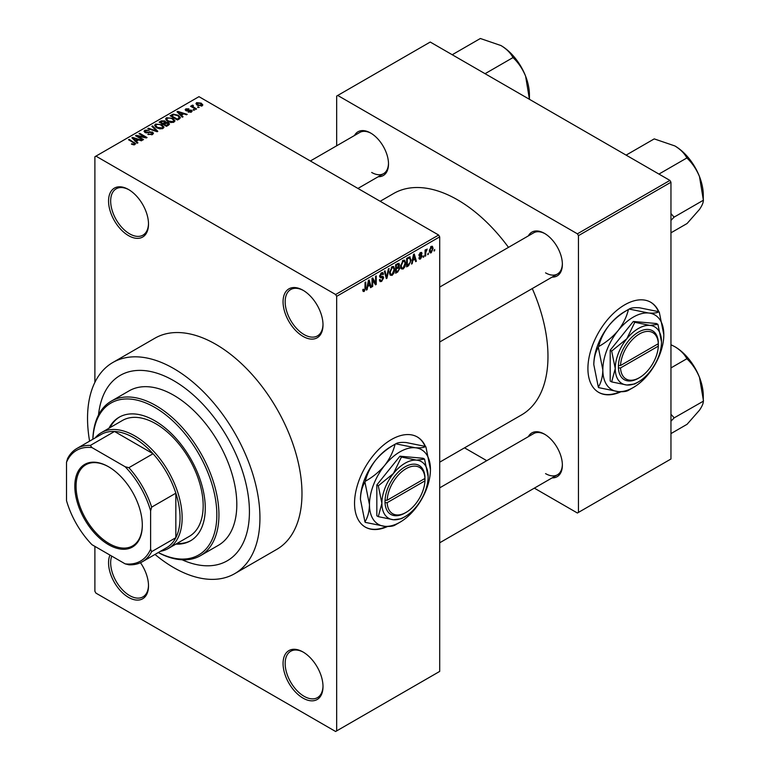 <?xml version="1.0" encoding="UTF-8"?>
<svg xmlns="http://www.w3.org/2000/svg" width="770" height="770" viewBox="0 0 770 770"><rect width="100%" height="100%" fill="white"/><g stroke="black" fill="none" stroke-linecap="round" stroke-linejoin="round"><path stroke-width="1.16" d="M303.034 336.394A28.249 16.305 60 0 1 283.062 301.802A28.249 16.305 60 0 1 303.034 290.261L303.034 290.261A28.249 16.305 60 0 1 323.005 324.863A28.249 16.305 60 0 1 303.034 336.394M303.572 290.579A26.758 15.448 -120 0 0 290.704 289.549A26.758 15.448 -120 0 0 286.604 310.993A26.758 15.448 -120 0 0 304.092 334.575A26.758 15.448 -120 0 0 317.471 335.893A26.758 15.448 -120 0 0 323.005 324.237M303.034 698.121A28.249 16.305 60 0 1 283.062 663.528A28.249 16.305 60 0 1 303.034 651.997L303.034 651.997A28.249 16.305 60 0 1 323.005 686.59A28.249 16.305 60 0 1 303.034 698.121M303.572 652.306A26.758 15.448 -120 0 0 290.704 651.276A26.758 15.448 -120 0 0 286.604 672.72A26.758 15.448 -120 0 0 304.092 696.301A26.758 15.448 -120 0 0 317.471 697.62A26.758 15.448 -120 0 0 323.005 685.964M140.477 562.716A28.249 16.305 60 0 1 148.504 585.835A28.249 16.305 60 0 1 128.532 597.376A28.249 16.305 60 0 1 109.966 555.093M111.746 556.113A26.758 15.448 -120 0 0 129.581 595.547A26.758 15.448 -120 0 0 142.96 596.875A26.758 15.448 -120 0 0 148.504 585.219M128.532 235.639A28.249 16.305 60 0 1 108.56 201.047A28.249 16.305 60 0 1 128.532 189.516L128.532 189.516A28.249 16.305 60 0 1 148.504 224.109A28.249 16.305 60 0 1 128.532 235.639M129.071 189.834A26.758 15.448 -120 0 0 116.203 188.794A26.758 15.448 -120 0 0 112.102 210.239A26.758 15.448 -120 0 0 129.581 233.82A26.758 15.448 -120 0 0 142.96 235.148A26.758 15.448 -120 0 0 148.504 223.493M425.444 446.427A52.033 30.04 120 0 0 417.359 436.994A52.033 30.04 120 0 0 391.343 439.574A52.033 30.04 120 0 0 357.347 485.418A52.033 30.04 120 0 0 365.327 527.113A52.033 30.04 120 0 0 387.608 526.468M425.088 446.34A52.033 30.04 120 0 0 417.147 436.869M528.336 235.899A25.275 14.591 60 0 1 544.505 233.397L544.505 233.397A25.275 14.591 60 0 1 562.37 264.351A25.275 14.591 60 0 1 552.129 277.104M545.035 233.714A23.783 13.735 -120 0 0 533.658 232.829L439.699 287.075M354.469 135.52A25.275 14.591 60 0 1 370.63 133.017L370.63 133.017A25.275 14.591 60 0 1 388.503 163.972A25.275 14.591 60 0 1 378.253 176.715M371.159 133.335A23.783 13.735 -120 0 0 359.792 132.44L310.368 160.978M528.336 436.667A25.275 14.591 60 0 1 544.505 434.174L544.505 434.174A25.275 14.591 60 0 1 562.37 465.119A25.275 14.591 60 0 1 552.129 477.872M545.035 434.492A23.783 13.735 -120 0 0 533.658 433.597L439.699 487.853M173.741 380.698A107.04 61.802 -120 0 0 120.216 375.394A107.04 61.802 -120 0 0 98.512 414.992A107.04 61.802 -120 0 1 120.216 375.394A107.04 61.802 -120 0 1 173.741 380.698A107.04 61.802 -120 0 1 243.667 475.023A107.04 61.802 -120 0 1 227.256 560.791A107.04 61.802 -120 0 0 243.667 475.023A107.04 61.802 -120 0 0 173.741 380.698M155.011 554.438A121.901 70.378 -120 0 0 173.741 567.634A121.901 70.378 -120 0 0 234.686 573.669A121.901 70.378 -120 0 0 253.378 475.985A121.901 70.378 -120 0 0 173.741 368.561A121.901 70.378 -120 0 0 112.786 362.526A121.901 70.378 -120 0 0 89.599 441.143M234.686 573.669L276.738 549.395A121.901 70.378 -120 0 0 295.42 451.711A121.901 70.378 -120 0 0 215.783 344.286A121.901 70.378 -120 0 0 154.837 338.242L112.786 362.526M439.699 462.173L521.492 414.953A127.849 73.814 -120 0 0 532.272 288.567M508.479 247.363A127.849 73.814 -120 0 0 457.563 199.834A127.849 73.814 -120 0 0 393.643 193.501L380.178 201.278M658.822 311.696A52.033 30.04 120 0 0 650.727 302.254A52.033 30.04 120 0 0 624.711 304.833A52.033 30.04 120 0 0 590.715 350.687A52.033 30.04 120 0 0 598.694 392.382A52.033 30.04 120 0 0 620.986 391.738M658.466 311.6A52.033 30.04 120 0 0 650.515 302.138M428.418 253.08L427.745 254.678L428.418 253.08M425.743 252.637L425.743 255.833L425.069 256.227L425.069 250.048L425.743 249.653L425.743 250.645L427.177 249.047L425.743 252.637L425.069 252.242M423.827 255.727L423.163 257.324L423.827 255.727M422.114 256.044L420.497 258.98L419.409 259.134L418.861 257.931L419.534 257.44L420.536 258.065L421.44 256.593L419.342 256.189L418.957 255.226L420.468 252.589L421.575 252.435L422.018 253.465L421.344 253.965L420.487 253.465L419.631 254.716L421.719 254.957L422.114 256.044L420.391 255.053M419.534 257.44L420.536 258.065M421.344 253.965L419.833 253.08M419.072 254.398L419.842 255.101M412.787 260.78L412.2 263.648L411.507 264.062L413.538 254.389L414.241 253.984L416.378 261.242L415.675 261.646L415.097 259.442L412.258 260.481M403.095 269.028L401.17 268.797L400.516 266.266L403.095 260.308L404.625 260.164L405.675 263.186L405.01 266.622L403.095 269.028L400.641 267.604M392.103 275.371L390.188 275.14L389.524 272.609L392.103 266.651L393.643 266.516L394.683 269.529L394.019 272.965L392.103 275.371L389.649 273.956M362.843 290.685L364.21 291.474L363.161 291.474L362.766 289.655L363.43 289.164L364.239 290.463L364.961 289.405L365.057 282.378L365.731 281.993L365.731 287.759L364.21 291.474L363.161 291.474M362.766 289.924L364.239 290.463M335.624 294.515L438.64 235.033L439.699 236.862L439.699 671.411L336.673 730.894L336.673 296.334L335.624 294.515L95.942 156.137L94.893 156.743L94.893 382.334M439.699 236.862L336.673 296.334M367.675 286.825L367.097 289.693L366.395 290.097L368.435 280.424L369.138 280.02L371.275 287.287L370.572 287.691L369.995 285.487L367.146 286.517M372.699 279.654L372.699 286.459L372.035 286.844L372.035 278.345L372.747 277.931L375.567 283.119L375.567 276.305L376.241 275.92L376.241 284.419L375.519 284.833L372.035 279.269M383.027 278.163L380.12 277.518L379.581 276.209L381.487 272.782L382.882 272.59L383.498 274.159L382.834 274.649L381.506 273.764L380.467 276.594L382.68 276.324L383.691 277.758L381.612 281.425L380.091 281.628L379.389 279.837L380.062 279.337L380.544 280.53L381.67 280.396L383.027 278.163L381.323 276.603M381.246 272.936L382.43 273.619L380.765 273.331M380.467 276.594L379.591 276.093L380.467 276.594M382.68 276.324L383.181 276.44M389.081 268.509L386.973 278.22L386.319 278.596L384.336 271.242L385.029 270.847L386.607 277.441L388.378 268.913L389.081 268.509M398.379 266.536L399.745 268.345L397.715 272.022L395.636 273.215L395.636 264.716L399.014 263.273L399.216 266.882M409.563 256.843L411.122 259.981L408.591 265.737L406.627 266.872L406.627 258.373L410.179 256.949M433.106 248.431L431.239 252.772L430.112 252.887L429.371 250.654L431.239 246.371L432.374 246.275L433.106 248.431L432.365 248.007M434.723 249.442L434.059 251.039L434.723 249.442M94.893 546.392L94.893 591.302L95.942 593.121L335.624 731.5L336.673 730.894M199.257 107.415L197.534 107.194L199.257 107.415M194.666 110.062L192.943 109.85L194.666 110.062M183.039 116.78L182.336 117.184L177.013 111.756L177.716 111.352L187.206 114.374L186.513 114.778L183.732 113.845L181.422 115.173L183.039 116.78M174.819 121.314L174.819 120.341L174.02 122.093L170.95 122.536L167.764 121.458L165.588 118.994L166.474 117.733L172.836 118.426L174.915 120.852M163.827 127.656L163.827 126.684L163.028 128.436L159.958 128.879L156.772 127.81L154.597 125.337L155.492 124.076L161.844 124.778L163.923 127.194M152.537 134.5L147.84 134.346L151.738 133.97L151.834 132.459L144.981 132.469L144.038 131.275L144.866 130.207L149.082 130.313L145.751 130.698L145.674 132.103L152.489 132.065L153.461 133.335L152.537 134.5M152.393 134.577L151.834 132.459M145.751 130.698L145.674 132.777M137.936 142.825L137.233 143.23L131.911 137.801L132.613 137.397L142.103 140.41L141.401 140.814L138.629 139.88L136.309 141.218L137.936 142.825M438.64 235.033L198.968 96.664L95.942 156.137M133.576 144.847L131.401 144.057L134.317 144.028L134.481 143.287L128.532 139.755L129.206 139.36L135.732 143.769L133.576 144.847M134.317 144.837L134.481 143.287M143.538 139.582L142.864 139.967L135.51 135.722L136.223 135.308L144.943 137.089L139.043 133.682L139.716 133.297L147.07 137.541L146.358 137.955L137.647 136.184L143.538 139.582M157.812 131.343L157.157 131.718L147.811 128.619L148.504 128.215L156.58 131.064L151.854 126.29L152.556 125.885L157.812 131.343M168.543 125.144L166.474 126.347L159.111 122.093L161.19 120.89L164.886 120.9L165.704 122.209L168.418 122.719L169.516 124.047L168.543 125.144M165.733 121.987L165.704 122.882M179.42 118.869L177.466 119.995L170.103 115.75L173.173 114.133L178.236 115.259L180.45 117.646L179.42 118.869M191.422 112.045L188.073 111.996L190.71 111.583L190.777 110.582L185.868 110.62L185.166 109.715L185.849 108.868L188.929 108.849L186.638 109.292L186.427 110.168L191.316 110.12L192.134 111.15L191.422 112.045M190.71 112.343L190.777 110.582M186.638 109.292L186.427 110.861M196.581 108.965L195.907 109.35L190.556 106.26L192.077 106.366L191.923 105.355L192.847 105.153L193.424 105.711L192.837 106.655L196.581 108.965M192.077 107.136L191.923 106.164M192.847 105.153L192.837 107.579M202.163 105.846L197.534 105.317L195.955 103.575L196.62 102.641L201.201 103.141L202.837 104.913L202.163 105.846M669.91 180.411L670.959 182.24L578.453 235.649L577.404 233.82L669.91 180.411L430.238 42.042L336.673 96.058L336.673 145.79M578.453 235.649L578.453 512.406L577.404 513.013L534.332 488.142M486.756 460.672L464.522 447.842M578.453 512.406L670.959 458.997L670.959 182.24M577.404 233.82L337.722 95.451M598.482 392.257A52.033 30.04 120 0 0 620.081 391.709M545.555 272.85A23.783 13.735 -120 0 0 557.442 274.024A23.783 13.735 -120 0 0 562.36 263.735M371.679 172.461A23.783 13.735 -120 0 0 383.575 173.645A23.783 13.735 -120 0 0 388.494 163.346M545.555 473.617A23.783 13.735 -120 0 0 557.442 474.801A23.783 13.735 -120 0 0 562.36 464.503M182.115 559.79A107.04 61.802 -120 0 0 227.256 560.791A107.04 61.802 -120 0 1 182.115 559.79M365.115 526.998A52.033 30.04 120 0 0 386.704 526.449M131.978 144.356L131.978 143.615M129.206 140.14L129.206 139.36M132.613 138.523L132.613 137.397M136.309 142.286L136.309 141.218M134.163 138.995L135.674 140.592L137.541 139.514L133.075 138.013L134.163 138.995L134.163 140.102M135.674 141.642L135.674 140.592M133.075 138.995L133.075 138.013M137.541 140.506L137.541 139.514M136.223 136.136L136.223 135.308M144.943 137.666L144.943 137.089M139.716 134.067L139.716 133.297M137.647 136.954L137.647 136.184M148.408 134.625L148.408 133.903M151.738 134.846L151.738 133.97M144.866 132.401L144.866 130.207M146.637 132.969L146.637 132.411M149.727 132.334L149.727 131.641M152.489 134.529L152.489 132.065M148.504 128.85L148.504 128.215M152.556 127.002L152.556 125.885M155.492 126.915L155.492 124.076M161.844 125.597L161.844 124.778M156.349 124.576L155.675 125.529L157.455 127.425L162.172 127.945L162.826 127.002L161.151 125.144L159.207 124.355L156.349 124.576M157.455 128.157L157.455 127.425M162.172 128.792L162.172 127.945M161.19 121.891L161.19 120.89M164.867 121.968L164.886 120.9M168.418 125.221L168.418 122.719M160.641 122.209L162.845 123.47L164.732 122.305L164.337 121.352L161.806 121.535L160.641 122.209L160.641 122.979M162.845 124.249L162.845 123.47M164.732 123.373L164.337 121.352M163.702 124.74L163.702 123.97L166.281 125.462L168.409 123.874L168.409 125.221M166.281 126.232L166.281 125.462M168.303 125.289L167.764 123.113L163.702 123.97M167.696 125.635L167.696 124.644M166.474 120.563L166.474 117.733M172.836 119.244L172.836 118.426M167.34 118.224L166.667 119.177L168.447 121.082L173.154 121.602L173.818 120.659L172.143 118.801L170.199 118.002L167.34 118.224M168.447 121.814L168.447 121.082M173.154 122.449L173.154 121.602M173.173 114.98L173.173 114.133M178.236 116.068L178.236 115.259M171.633 115.856L177.273 119.119L178.476 118.416L179.083 116.828L177.552 115.635L173.914 114.711L171.633 115.856L171.633 116.636M177.273 119.889L177.273 119.119M179.352 118.907L179.083 116.828M178.476 119.417L178.476 118.416M177.716 112.478L177.716 111.352M181.422 116.251L181.422 115.173M179.266 112.949L180.786 114.547L182.644 113.479L178.178 111.968L179.266 112.949L179.266 114.056M180.786 115.606L180.786 114.547M178.178 112.949L178.178 111.968M182.644 114.47L182.644 113.479M188.64 112.218L188.64 111.554M185.849 110.611L185.849 108.868M187.091 110.976L187.091 110.302M191.316 112.112L191.316 110.12M193.617 110.235L193.617 109.456M191.23 106.645L191.23 105.875M193.799 108.137L193.799 107.357M198.198 107.588L198.198 106.809M196.62 104.701L196.62 102.641M201.201 103.96L201.201 103.141M201.422 106.135L200.585 103.555L197.37 103.093L197.005 104.99M197.37 103.093L198.198 104.932L201.422 105.394L201.788 104.845L201.788 106.029M198.198 105.673L198.198 104.932M366.549 289.376L367.097 289.693M370.322 286.738L371.275 287.287M369.128 284.987L369.995 285.487M368.522 282.869L367.906 285.699L369.764 284.621L368.83 281.079L368.522 282.869L367.983 282.552M367.386 285.4L367.906 285.699M368.349 280.8L368.83 281.079M372.035 286.074L372.699 286.459M374.133 282.292L375.567 283.119M374.865 283.62L376.241 284.419M379.408 280.155L381.612 281.425M381.314 272.888L383.498 274.159M379.649 275.496L380.255 275.853M381.574 276.536L383.691 277.758M386.078 277.7L386.973 278.22M385.895 277.027L386.607 277.441M393.971 269.115L394.683 269.529M393.499 272.657L394.019 272.965M391.372 267.209L392.113 267.642L390.188 272.243L390.967 274.476L392.103 274.38L394.019 269.885L393.73 268.133L391.911 266.776M389.543 271.868L390.188 272.243M393.73 268.133L392.113 267.642M397.705 263.523L399.553 264.591M397.609 267.113L399.745 268.345M395.636 264.938L396.309 265.323L396.309 267.864L397.561 267.142L398.889 265.121L397.474 263.658M395.636 267.479L396.309 267.864M398.889 265.121L397.474 264.659L396.309 265.323M396.309 268.855L396.309 271.839L398.417 270.511L399.081 268.74L398.735 267.825L396.309 268.855L395.636 268.47M395.636 271.454L396.309 271.839M396.771 267.604L397.628 268.095M404.962 262.772L405.675 263.186M404.481 266.314L405.01 266.622M402.364 260.866L403.105 261.29L401.18 265.891L401.959 268.133L403.085 268.037L405.001 263.542L404.722 261.79L402.903 260.424M400.535 265.525L401.18 265.891M404.722 261.79L403.105 261.29M407.734 265.246L408.591 265.737M410.42 259.577L411.122 259.981M407.301 258.98L407.301 265.496L410.189 262.589L410.449 260.356L409.438 257.911L407.301 258.98L406.627 258.595M406.627 265.101L407.301 265.496M407.619 257.806L408.485 258.297M408.427 257.334L409.756 257.998L408.524 257.286M411.652 263.34L412.2 263.648M415.425 260.693L416.378 261.242M414.241 258.951L415.097 259.442M413.634 256.824L413.009 259.654L414.866 258.585L413.942 255.043L413.634 256.824L413.095 256.516M412.489 259.355L413.009 259.654M413.461 254.764L413.942 255.043M418.88 258.046L420.497 258.98M418.986 254.812L421.267 256.131M420.487 252.579L422.018 253.465M423.163 256.554L423.827 256.939M425.069 255.447L425.743 255.833M425.069 250.26L425.743 250.645M426.128 249.547L426.984 250.048M425.974 249.903L426.503 250.211M425.069 250.837L425.868 251.299M427.745 253.908L428.418 254.292M429.458 251.752L431.239 252.772M430.892 246.612L431.932 247.208L431.219 247.266L430.045 250.26L431.258 251.886L432.432 248.883L430.584 246.9M429.41 249.894L430.045 250.26M429.4 251.27L431.258 251.886M434.059 250.26L434.723 250.654M175.849 544.121A71.36 41.195 -120 0 0 190.498 540.819A71.36 41.195 -120 0 0 201.432 483.637A71.36 41.195 -120 0 0 154.818 420.757A71.36 41.195 -120 0 0 119.138 417.225A71.36 41.195 -120 0 0 108.945 428.255M176.898 543.514A71.36 41.195 -120 0 0 191.018 540.511M158.302 552.533A87.713 50.637 -120 0 0 216.813 512.801A87.713 50.637 -120 0 0 154.818 407.407A87.713 50.637 -120 0 0 92.891 439.237M92.833 439.266A89.195 51.503 60 0 1 111.265 401.16A89.195 51.503 60 0 1 155.867 405.578A89.195 51.503 60 0 1 214.137 484.186A89.195 51.503 60 0 1 200.47 555.661A89.195 51.503 60 0 1 158.254 552.571M200.47 555.661L218.334 545.343A89.195 51.503 -120 0 0 232.011 473.868A89.195 51.503 -120 0 0 173.741 395.26A89.195 51.503 -120 0 0 129.139 390.842L111.265 401.16M95.124 437.947A66.903 38.625 60 0 1 101.39 432.615L122.42 420.478A66.903 38.625 60 0 1 155.867 423.789A66.903 38.625 60 0 1 199.574 482.742A66.903 38.625 60 0 1 189.314 536.353L168.293 548.49A66.903 38.625 60 0 1 160.535 551.253M119.668 416.926A71.36 41.195 -120 0 0 110.004 427.648M658.947 174.078L687.071 157.84L687.264 158.351C692.403 163.278 696.475 169.352 699.487 176.58A40.223 23.225 -120 0 1 703.289 195.195L703.289 200.441C703.424 202.481 702.153 205.475 699.487 209.421L687.071 223.521L670.959 232.819M670.959 220.393L674.058 217.159L703.491 200.162M674.058 217.159L670.959 213.54M626.106 155.126L654.231 138.889L674.857 145.934A40.223 23.225 -120 0 1 699.487 176.58L703.289 199.661M674.857 145.934C680.353 149.293 684.289 153.191 686.676 157.619L687.071 157.84M673.856 217.438A46.171 26.652 -120 0 0 673.856 216.649M74.815 486.245A47.721 27.556 60 0 1 108.56 466.764A47.721 27.556 60 0 1 142.306 525.207A47.721 27.556 60 0 1 108.56 544.688A47.721 27.556 60 0 1 74.815 486.245M108.878 466.947A46.826 27.037 -120 0 0 85.778 464.801A46.826 27.037 -120 0 0 76.076 486.245A46.826 27.037 -120 0 0 96.52 533.369A46.826 27.037 -120 0 0 132.604 545.911A46.826 27.037 -120 0 0 142.306 524.842M101.39 432.615A66.903 38.625 60 0 1 152.941 450.537A66.903 38.625 60 0 1 182.144 517.863A66.903 38.625 60 0 1 168.293 548.49M150.612 549.154L151.661 551.647A65.411 37.769 60 0 1 142.315 561.763L166.493 547.807A65.411 37.769 -120 0 0 175.839 537.681A65.411 37.769 -120 0 0 180.045 517.863A65.411 37.769 -120 0 0 175.839 493.185A65.411 37.769 -120 0 0 153.057 453.732L114.518 431.479A65.411 37.769 -120 0 0 101.082 434.511L76.904 448.467A65.411 37.769 60 0 1 90.34 445.435L91.977 447.591A63.929 36.912 -120 0 0 66.509 462.289L66.509 500.606A63.929 36.912 -120 0 0 91.977 544.698L125.144 563.852A63.929 36.912 -120 0 0 150.612 549.154L150.612 510.847A63.929 36.912 -120 0 0 125.144 466.745L91.977 447.591M125.144 466.745L128.879 467.688L153.057 453.732A65.411 37.769 -120 0 0 114.518 431.479L90.34 445.435M151.661 551.647L175.839 537.681L175.839 493.185L151.661 507.141L150.612 510.847M66.509 462.289L67.568 458.593A65.411 37.769 60 0 1 76.904 448.467M142.315 561.763A65.411 37.769 60 0 1 128.879 564.795L125.144 563.852M128.879 467.688A65.411 37.769 60 0 1 151.661 507.141M670.959 421.161L673.856 418.206A46.171 26.652 -120 0 0 673.856 417.812A46.171 26.652 -120 0 0 673.856 417.427L670.959 414.308M670.959 433.597L687.071 424.299L699.487 410.189C702.153 406.242 703.424 403.249 703.289 401.218L674.058 417.927L673.856 417.427M670.959 367.916L687.071 358.618L687.264 359.118C692.403 364.046 696.475 370.12 699.487 377.348L703.491 400.939M670.959 344.729L674.857 346.712C680.353 350.071 684.289 353.959 686.676 358.387L687.071 358.618M703.289 400.429L703.289 395.963A40.223 23.225 -120 0 0 699.487 377.348A40.223 23.225 -120 0 0 674.857 346.712M485.071 73.699L513.195 57.461L513.398 57.971C518.528 62.89 522.599 68.963 525.612 76.192A40.223 23.225 -120 0 1 529.423 94.816L529.433 99.311M452.231 54.737L480.355 38.5L500.981 45.555A40.223 23.225 -120 0 1 525.612 76.192L529.423 99.272M500.981 45.555C506.477 48.914 510.414 52.803 512.801 57.23L513.195 57.461M424.953 478.43L387.166 500.24L385.029 500.259L385.029 502.685A28.249 16.305 120 0 0 405.001 513.003L406.06 512.397A26.758 15.448 120 0 0 424.953 480.855L424.953 478.43A26.758 15.448 120 0 0 406.06 468.699A26.758 15.448 120 0 0 387.166 500.24M424.953 477.217A28.249 16.305 120 0 0 405.001 466.88A28.249 16.305 120 0 0 385.058 500.25L385.058 500.25M428.13 476.592A32.706 18.884 120 0 0 416.57 460.142A32.706 18.884 120 0 0 393.441 473.492A32.706 18.884 120 0 0 381.882 503.301A32.706 18.884 120 0 0 393.441 519.75A32.706 18.884 120 0 0 416.57 506.391A32.706 18.884 120 0 0 428.13 476.592L424.549 459.113L416.57 460.142L401.43 457.043L393.441 473.492L378.301 485.812L381.882 503.301L378.301 516.651L393.441 519.75L401.43 518.711L403.653 517.382M378.301 516.651L376.828 515.804L376.828 484.965L399.957 456.196L423.086 458.266L424.549 459.113M401.43 457.043L399.957 456.196M378.301 485.812L376.828 484.965M384.721 465.35A43.11 24.89 120 0 0 369.475 504.629A43.11 24.89 120 0 0 384.721 526.314A43.11 24.89 120 0 0 399.957 522.233A43.11 24.89 120 0 0 415.203 508.72A43.11 24.89 120 0 0 430.44 469.431A43.11 24.89 120 0 0 415.203 447.745A43.11 24.89 120 0 0 384.721 465.35C379.321 471.75 372.853 477.053 365.298 481.269C367.107 473.858 370.572 466.812 375.673 460.123C381.063 453.722 387.541 448.419 395.097 444.203C393.278 451.615 389.822 458.66 384.721 465.35M364.951 521.887L360.437 499.412C360.61 492.502 362.112 486.746 364.951 482.155L369.475 504.629C369.302 511.54 367.791 517.296 364.951 521.887A49.501 28.586 120 0 0 365.298 522.378L384.721 526.314C389.774 526.69 393.229 526.256 395.097 525.034A49.501 28.586 120 0 0 395.443 524.842L399.957 522.233M430.44 469.431L425.925 446.956A49.501 28.586 120 0 0 425.579 446.465C423.769 447.688 420.305 448.111 415.203 447.745L395.78 443.809C397.599 442.586 401.055 442.163 406.165 442.529L425.579 446.465M365.298 481.269A49.501 28.586 120 0 0 364.951 482.155M395.78 443.809A49.501 28.586 120 0 0 395.433 444.001A49.501 28.586 120 0 0 395.097 444.203M360.437 499.412A43.11 24.89 -60 0 1 375.673 460.123A43.11 24.89 -60 0 1 390.919 446.61L395.433 444.001M385.029 502.685L387.166 502.675L424.953 480.855M387.166 502.675A26.758 15.448 120 0 0 406.06 512.397M423.923 479.017L424.982 479.623M658.321 343.69L620.533 365.509L618.425 365.509L618.425 367.935A28.249 16.305 120 0 0 638.378 378.272L639.427 377.666A26.758 15.448 120 0 0 658.321 346.125L658.321 343.69A26.758 15.448 120 0 0 639.427 333.968A26.758 15.448 120 0 0 620.533 365.509M658.321 342.477A28.249 16.305 120 0 0 638.378 332.149A28.249 16.305 120 0 0 618.425 365.509L618.425 365.509M661.507 341.861A32.706 18.884 120 0 0 649.938 325.402A32.706 18.884 120 0 0 626.809 338.762A32.706 18.884 120 0 0 615.249 368.561A32.706 18.884 120 0 0 626.809 385.01A32.706 18.884 120 0 0 649.938 371.66A32.706 18.884 120 0 0 661.507 341.861L657.926 324.372L649.938 325.402L634.798 322.303L626.809 338.762L611.669 351.082L615.249 368.561L611.669 381.91L626.809 385.01L634.798 383.98L637.021 382.651M611.669 381.91L610.206 381.063L610.206 350.225L633.325 321.456L656.454 323.525L657.926 324.372M634.798 322.303L633.325 321.456M611.669 351.082L610.206 350.225M618.089 330.609A43.11 24.89 120 0 0 602.843 369.898A43.11 24.89 120 0 0 618.089 391.583A43.11 24.89 120 0 0 633.335 387.493A43.11 24.89 120 0 0 648.571 373.979A43.11 24.89 120 0 0 663.817 334.69A43.11 24.89 120 0 0 648.571 313.005A43.11 24.89 120 0 0 618.089 330.609C612.699 337.01 606.221 342.323 598.665 346.539C600.485 339.127 603.94 332.072 609.051 325.392C614.441 318.992 620.909 313.679 628.464 309.463C626.655 316.874 623.19 323.929 618.089 330.609M598.328 387.156L593.805 364.672C593.978 357.761 595.489 352.015 598.328 347.414L602.843 369.898C602.669 376.809 601.158 382.565 598.328 387.156A49.501 28.586 120 0 0 598.665 387.637L618.089 391.583C623.142 391.949 626.607 391.526 628.464 390.303A49.501 28.586 120 0 0 628.811 390.111L633.335 387.493M663.817 334.69L659.293 312.216A49.501 28.586 120 0 0 658.956 311.735C657.137 312.947 653.682 313.38 648.571 313.005L629.148 309.068C630.967 307.846 634.422 307.422 639.533 307.788L658.956 311.735M598.665 346.539A49.501 28.586 120 0 0 598.328 347.414M629.148 309.068A49.501 28.586 120 0 0 628.811 309.261A49.501 28.586 120 0 0 628.464 309.463M593.805 364.672A43.11 24.89 -60 0 1 609.051 325.392A43.11 24.89 -60 0 1 624.287 311.879L628.811 309.261M618.425 367.935L620.533 367.935L658.321 346.125M620.533 367.935A26.758 15.448 120 0 0 639.427 377.666M657.301 344.286L658.35 344.893M134.201 143.056L134.201 142.248M148.177 132.787L148.177 132.084M155.155 131.054L155.155 130.544M164.097 123.739L164.097 122.748M171.98 115.664L171.98 114.663M188.159 110.87L188.159 110.033M365.057 287.374L365.731 287.759M379.6 276.497L381.362 277.518M385.568 275.804L386.347 276.247M396.848 271.521L397.715 272.022M396.617 264.158L397.474 264.659M418.957 255.207L420.613 256.169M134.615 143.595L134.615 144.77M145.145 131.41L145.145 132.565M155.675 125.529L155.675 127.069M162.826 127.002L162.826 128.552M166.667 119.177L166.667 120.726M173.818 120.659L173.818 122.199M191.143 111.053L191.143 112.189M186.167 109.821L186.167 110.764M192.625 106.27L192.625 107.454M380.544 280.53L379.398 279.866M390.967 274.476L389.601 273.687M398.735 267.825L397.561 267.142M401.959 268.133L400.592 267.344M419.852 258.162L419.121 257.748M421.084 253.369L420.131 252.82M439.699 342.005L557.442 274.024M557.442 474.801L439.699 542.783M383.575 173.645L357.944 188.438"/></g></svg>
